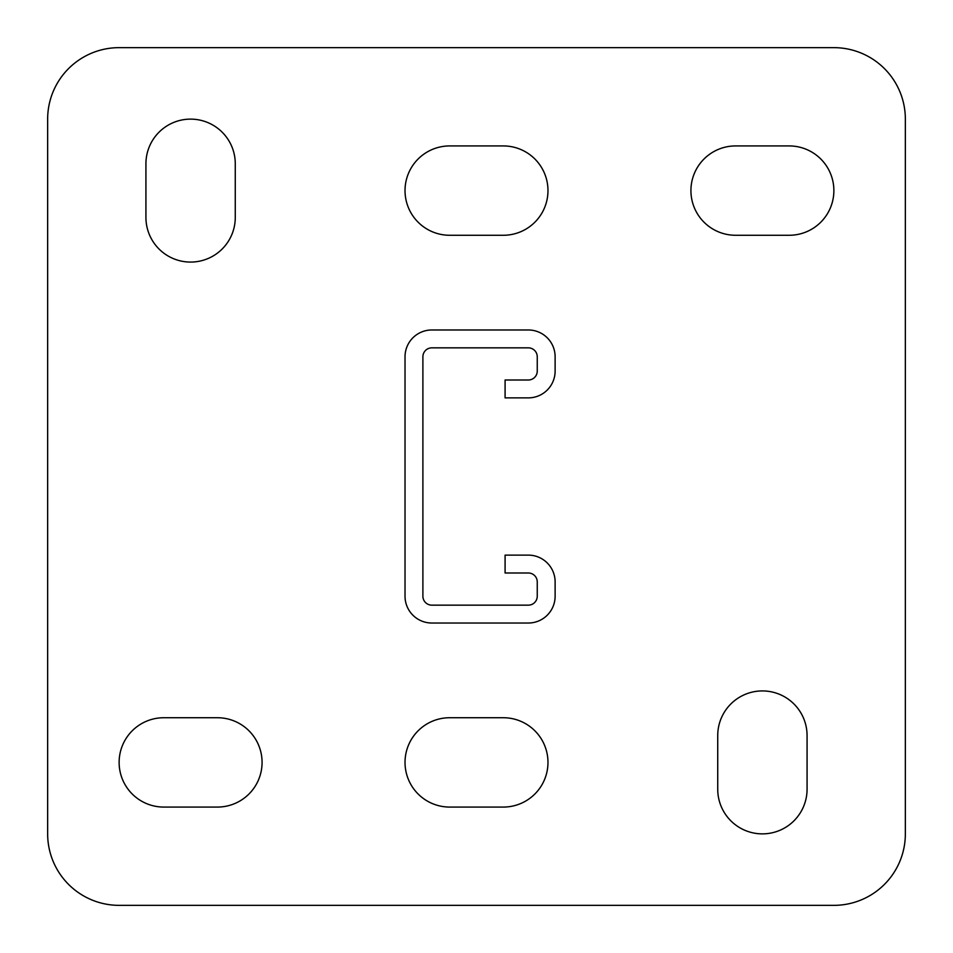 <?xml version="1.0" encoding="UTF-8"?>
<svg xmlns="http://www.w3.org/2000/svg" width="953" height="953" viewBox="0 0 953 953"><rect width="100%" height="100%" fill="white"/><g stroke="black" fill="none" stroke-linecap="round" stroke-linejoin="round"><path stroke-width="1.43" d="M762.4 833.875A44.672 44.672 0 0 0 807.072 789.203L807.072 735.597A44.672 44.672 0 0 0 762.4 690.925A44.672 44.672 0 0 0 717.728 735.597L717.728 789.203A44.672 44.672 0 0 0 762.4 833.875M190.6 262.075A44.672 44.672 0 0 0 235.272 217.403L235.272 163.797A44.672 44.672 0 0 0 190.6 119.125A44.672 44.672 0 0 0 145.928 163.797L145.928 217.403A44.672 44.672 0 0 0 190.6 262.075M833.875 47.65L119.125 47.65A71.475 71.475 0 0 0 47.65 119.125L47.65 833.875A71.475 71.475 0 0 0 119.125 905.35L833.875 905.35A71.475 71.475 0 0 0 905.35 833.875L905.35 119.125A71.475 71.475 0 0 0 833.875 47.65M503.303 807.072A44.672 44.672 0 0 0 547.975 762.4A44.672 44.672 0 0 0 503.303 717.728L449.697 717.728A44.672 44.672 0 0 0 405.025 762.4A44.672 44.672 0 0 0 449.697 807.072L503.303 807.072M217.403 807.072A44.672 44.672 0 0 0 262.075 762.4A44.672 44.672 0 0 0 217.403 717.728L163.797 717.728A44.672 44.672 0 0 0 119.125 762.4A44.672 44.672 0 0 0 163.797 807.072L217.403 807.072M503.303 235.272A44.672 44.672 0 0 0 547.975 190.6A44.672 44.672 0 0 0 503.303 145.928L449.697 145.928A44.672 44.672 0 0 0 405.025 190.6A44.672 44.672 0 0 0 449.697 235.272L503.303 235.272M789.203 235.272A44.672 44.672 0 0 0 833.875 190.6A44.672 44.672 0 0 0 789.203 145.928L735.597 145.928A44.672 44.672 0 0 0 690.925 190.6A44.672 44.672 0 0 0 735.597 235.272L789.203 235.272M528.319 572.991L505.09 572.991L505.09 555.122L528.319 555.122A26.803 26.803 0 0 1 555.122 581.926L555.122 596.221A26.803 26.803 0 0 1 528.319 623.024L431.828 623.024A26.803 26.803 0 0 1 405.025 596.221L405.025 356.779A26.803 26.803 0 0 1 431.828 329.976L528.319 329.976A26.803 26.803 0 0 1 555.122 356.779L555.122 371.074A26.803 26.803 0 0 1 528.319 397.877L505.09 397.877L505.09 380.009L528.319 380.009A8.934 8.934 0 0 0 537.254 371.074L537.254 356.779A8.934 8.934 0 0 0 528.319 347.845L431.828 347.845A8.934 8.934 0 0 0 422.894 356.779L422.894 596.221A8.934 8.934 0 0 0 431.828 605.155L528.319 605.155A8.934 8.934 0 0 0 537.254 596.221L537.254 581.926A8.934 8.934 0 0 0 528.319 572.991"/></g></svg>
